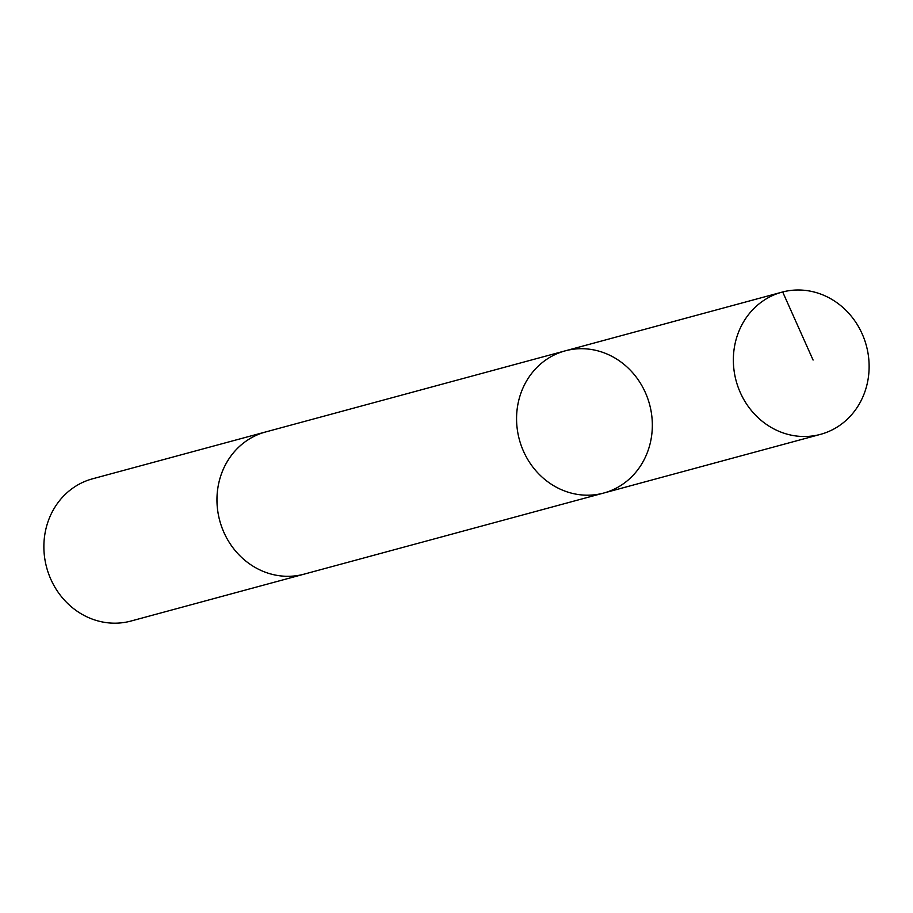 <?xml version="1.0" encoding="UTF-8"?>
<svg xmlns="http://www.w3.org/2000/svg" width="913" height="913" viewBox="0 0 913 913"><rect width="100%" height="100%" fill="white"/><g stroke="black" fill="none" stroke-linecap="round" stroke-linejoin="round"><path stroke-width="1.37" d="M305.296 573.832A73.656 67.448 -105.1 0 1 304.086 574.163A73.645 67.436 -105.1 0 1 224.21 533.044A73.645 67.436 -105.1 0 1 244.033 442.634A73.645 67.436 -105.1 0 1 265.592 431.975L565.204 350.854A73.656 67.448 74.9 0 0 519.349 439.575A73.656 67.448 74.9 0 0 603.698 493.043A73.656 67.448 74.9 0 0 625.268 482.384A73.656 67.448 74.9 0 0 645.092 391.962A73.656 67.448 74.9 0 0 565.204 350.854A73.656 67.448 74.9 0 0 519.349 439.575A73.656 67.448 74.9 0 0 603.698 493.043L820.49 434.36A73.656 67.448 -105.1 0 1 740.603 393.241A73.656 67.448 -105.1 0 1 760.426 302.808A73.656 67.448 -105.1 0 1 781.996 292.149A73.656 67.448 -105.1 0 1 861.883 333.268A73.656 67.448 -105.1 0 1 842.06 423.689A73.656 67.448 -105.1 0 1 820.49 434.36M603.698 493.043L304.086 574.151A73.656 67.448 -105.1 0 1 224.199 533.055A73.656 67.448 -105.1 0 1 244.022 442.622A73.656 67.448 -105.1 0 1 265.592 431.963A73.656 67.448 -105.1 0 1 266.801 431.644M304.086 574.163L131.004 621.034A73.656 67.448 -105.1 0 1 51.117 579.915A73.656 67.448 -105.1 0 1 70.94 489.494A73.656 67.448 -105.1 0 1 92.51 478.823L265.592 431.963M565.889 350.672L782.681 291.966L813.084 360.053M565.204 350.854L781.996 292.149"/></g></svg>
